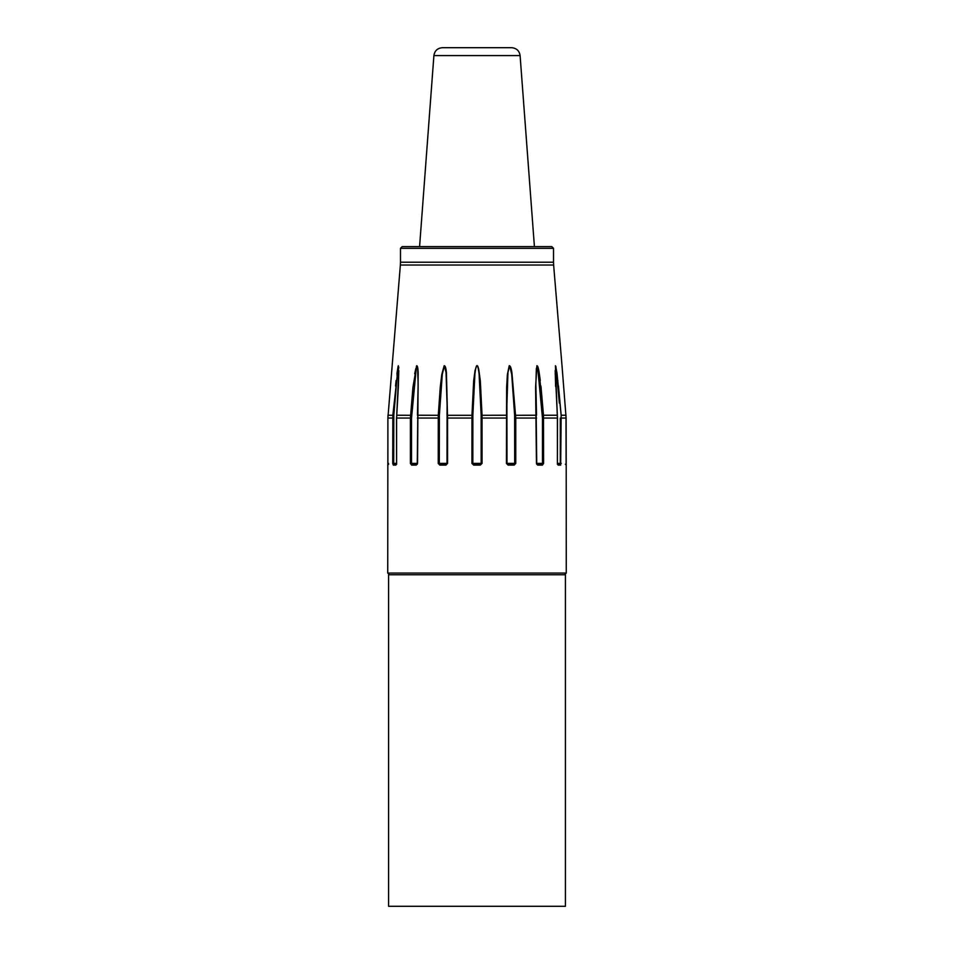 <?xml version="1.0" encoding="UTF-8"?>
<svg xmlns="http://www.w3.org/2000/svg" width="954" height="954" viewBox="0 0 954 954"><rect width="100%" height="100%" fill="white"/><g stroke="black" fill="none" stroke-linecap="round" stroke-linejoin="round"><path stroke-width="1.43" d="M400.37 265.033L400.489 262.207L553.511 262.207L553.63 265.033L400.37 265.033L387.884 418.055L387.741 573.056L566.259 573.056L566.199 465.099A0.847 0.847 -89.9 0 0 566.163 464.848M551.806 246.621L402.194 246.621L551.806 246.621L553.511 248.326L400.489 248.326L402.194 246.621M400.489 262.207L400.489 248.326M553.511 262.207L553.511 248.326M553.63 265.033L562.013 365.74M561.143 415.157L558.472 385.976M557.887 380.539L555.168 373.765M543.482 415.145L540.918 385.988M540.274 380.539L539.332 373.741M415.896 368.387L414.668 373.753M398.116 366.336L396.912 373.753M396.113 380.503L395.528 385.976M393.322 465.099A0.847 0.799 -90 0 1 394.121 464.252L396.375 464.252L392.738 463.394L392.845 415.228L398.331 365.728L398.438 385.38L396.602 418.055L396.602 463.394L395.862 465.099L393.322 465.099L392.738 463.453M416.266 465.099L411.591 465.099L410.411 463.429L410.411 418.055L412.963 387.133L416.659 365.728C417.482 365.644 417.983 367.994 418.162 372.764L417.554 463.394L416.266 465.099L416.838 464.252L412.211 464.252L411.52 463.394L411.52 418.055L416.457 366.264L417.625 368.387L418.138 384.51L417.47 415.24M557.649 464.312A0.847 0.775 -90 0 1 558.138 465.099L560.678 465.099L558.138 465.099L557.398 463.394L557.398 418.055L555.419 365.728L556.957 372.775L561.155 415.228L560.678 465.099A0.847 0.799 -90 0 0 559.879 464.252L557.625 464.252M538.08 367.481L538.104 368.387M539.904 246.621L534.419 246.621L520.097 55.57L433.903 55.57L419.581 246.621L414.096 246.621M566.199 465.099L566.116 418.055L562.013 365.656M539.785 465.099L542.409 465.099L537.734 465.099L536.446 463.394L535.599 387.157L536.887 365.728C537.698 365.644 538.461 367.982 539.177 372.775L543.494 415.228L543.589 463.394L542.409 465.099A0.847 0.62 -90 0 0 541.789 464.252L537.162 464.252L536.589 463.394L542.48 463.394L541.789 464.252L539.773 464.252M515.768 463.394L514.194 465.099L513.836 464.252L507.778 464.252L506.991 463.394L506.908 404.985L507.945 372.561L509.639 365.692L511.714 374.373L514.635 415.3L514.695 463.394L513.836 464.252L507.778 464.252L506.991 463.394L515.768 463.394L515.768 418.055L514.695 418.055M514.194 465.099L508.077 465.099L506.443 463.394L506.634 387.157L507.385 374.493L509.233 365.728C510.295 365.644 511.201 367.982 511.928 372.775L515.768 418.055L536.589 418.055M480.303 465.099L473.697 465.099L471.944 463.394L471.968 415.228L473.661 380.992L474.997 370.677L476.63 365.764C477.37 365.108 478.073 366.36 478.765 369.544L480.327 380.837L482.032 415.228L482.056 463.394L480.303 465.099L480.279 464.252L473.721 464.252L472.826 463.394L472.85 415.3L474.913 373.956C475.617 368.304 476.308 365.537 477 365.668C477.692 365.537 478.383 368.304 479.087 373.968L481.15 415.3L481.174 463.394L480.279 464.252L473.721 464.252L480.279 464.252M447.557 463.394L445.923 465.099L446.222 464.252L440.164 464.252L439.305 463.394L439.365 415.3L442.286 374.373L444.361 365.692L446.055 372.561L447.092 404.985L447.009 463.394L446.222 464.252L440.164 464.252L446.222 464.252L447.557 463.394L447.557 418.055L446.997 463.394L438.232 463.394L438.291 415.228L440.259 387.133L441.797 374.469L444.17 365.728C445.232 365.644 445.995 367.994 446.424 372.764L447.557 418.055L472.826 418.055M445.923 465.099L439.806 465.099L438.232 463.394M387.801 465.099A0.847 0.847 -90 0 1 387.837 464.848L388.648 464.252M555.216 370.414L556.194 368.59L559.33 403.101M559.032 399.213L557.148 377.009M556.54 371.249L556.337 369.651M556.027 367.481L555.8 366.312M555.61 386.394L555.216 370.915M561.155 415.228L565.996 415.228L566.116 463.394L566.116 418.055L560.296 418.055L560.296 463.394L559.879 464.252L557.506 464.252L559.879 464.252M536.53 415.24L535.862 384.51L536.375 368.387L537.543 366.264L542.48 418.055L542.397 415.3L543.494 415.228L542.397 415.3M537.734 465.099L536.72 464.252M537.162 464.252L541.789 464.252L537.162 464.252L536.732 463.394L535.862 385.38M508.077 465.099L507.755 464.252L513.836 464.252M473.697 465.099L473.721 464.252M439.806 465.099L440.164 464.252M417.411 463.394L416.838 464.252L412.211 464.252L411.52 463.394L417.411 463.394M411.591 465.099A0.847 0.62 -90 0 1 412.211 464.252L417.28 464.252M396.697 415.228L411.603 415.3L411.52 418.055L396.518 418.055L396.602 463.394L393.704 463.394L393.799 415.3L397.806 368.59L398.784 370.605L398.39 386.406M395.862 465.099A0.847 0.775 -90 0 1 396.351 464.312M394.121 464.252L396.494 464.252L394.121 464.252M398.76 368.149L398.7 366.92M397.126 374.302L397.007 375.423M396.315 382.721L395.087 397.651M394.813 401.276L394.562 404.663M394.396 406.941L394.157 410.22M394.074 411.389L393.752 416.004M412.211 464.252L414.227 464.252M520.097 55.57C519.358 50.789 516.531 48.165 511.618 47.7L442.382 47.7C437.469 48.165 434.642 50.789 433.903 55.57M477 47.7L507.6 47.7L477 47.7M388.588 906.3L565.412 906.3L565.412 574.761L388.588 574.761L388.588 906.3M507.778 464.252L507.003 463.394L506.908 406.106M557.398 418.055L542.48 418.055L542.48 463.394L543.589 463.394M507.003 418.055L481.174 418.055M439.305 418.055L417.411 418.055M393.704 418.055L387.884 418.055L387.884 463.394L388.564 463.394M393.799 415.3L388.004 415.228L387.884 418.055M439.365 415.3L417.625 415.228M472.85 415.3L447.032 415.3L447.092 406.106M506.419 415.228L481.15 415.3M536.375 415.228L514.635 415.3M557.303 415.228L543.494 415.228M561.262 463.394L557.398 463.394L557.482 418.055L555.216 371.082M482.056 463.394L471.944 463.394M447.581 415.228L446.997 418.055M417.554 463.394L416.838 464.252M410.411 463.394L411.52 463.394M398.784 371.082L396.602 418.055M565.352 464.252L566.175 464.908L566.056 463.394M566.259 465.099L565.412 464.252M387.741 465.099L388.588 464.252M387.741 573.056L389.435 574.761M566.259 573.056L564.565 574.761M387.884 463.394L387.825 464.908L387.884 463.394M557.374 464.252L557.482 463.394M447.092 404.985L447.092 405.712M417.268 463.394L418.138 385.38M396.518 463.394L396.625 464.252"/></g></svg>
